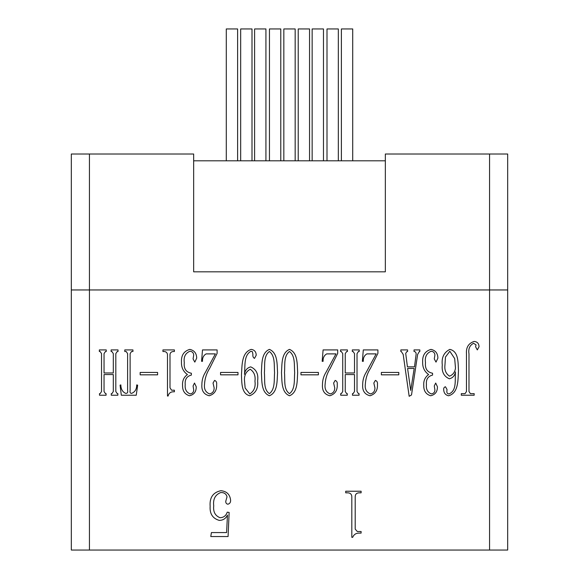 <?xml version="1.0" encoding="UTF-8"?>
<svg xmlns="http://www.w3.org/2000/svg" width="579" height="579" viewBox="0 0 579 579"><rect width="100%" height="100%" fill="white"/><g stroke="black" fill="none" stroke-linecap="round" stroke-linejoin="round"><path stroke-width="0.87" d="M507.682 550.05L71.318 550.05L71.318 289.956L507.682 289.956L507.682 550.05M468.983 391.52L470.401 393.64L474.165 393.64L474.165 395.233L461.289 395.233L461.289 393.64L465.06 393.64L466.471 391.52L466.471 353.892C465.957 347.414 468.527 343.26 474.165 341.444C477.291 341.748 478.913 343.513 479.036 346.741L477.306 349.919L475.583 346.741L476.054 344.889L473.542 343.296C469.692 345.337 468.179 348.869 468.983 353.892L468.983 391.52M449.355 378.804C443.905 376.43 441.553 371.841 442.291 365.023C441.401 357.605 443.912 352.394 449.825 349.39C458.886 351.279 458.018 363.322 458.467 370.589C457.931 379.173 458.85 393.018 448.573 395.761C445.598 395.102 443.97 393.163 443.702 389.935C443.471 388.27 444.05 387.213 445.432 386.75L447.002 389.406L446.843 391.52C446.822 393.054 447.553 393.85 449.043 393.908C457.193 390.536 454.718 379.136 455.478 371.913C454.819 375.626 452.778 377.921 449.355 378.804M269.401 349.39C277.985 352.857 277.015 364.864 277.565 372.71C276.979 380.454 277.906 392.403 269.401 395.761C260.934 392.33 261.969 380.446 261.39 372.71C261.983 364.893 260.934 352.944 269.401 349.39M157.597 372.442L157.597 374.83L140.161 374.83L140.161 372.442L157.597 372.442M124.775 349.919L132.938 349.919L132.938 351.511L131.527 351.511L130.116 353.631L130.116 390.731C129.732 392.345 130.203 393.228 131.527 393.38C134.958 392.113 136.687 389.291 136.709 384.897L137.65 385.165L136.239 395.233L121.322 395.233L120.063 385.165L120.852 384.897C120.902 389.153 122.524 391.983 125.715 393.38C127.423 393.394 128.053 392.424 127.604 390.463L127.604 353.631L126.186 351.511L124.775 351.511L124.775 349.919M101.535 353.631L100.124 351.511L99.335 351.511L99.335 349.919L106.247 349.919L106.247 351.511L105.458 351.511L104.046 353.631L104.046 372.977L113.31 372.977L113.31 353.631L111.899 351.511L111.11 351.511L111.11 349.919L118.022 349.919L118.022 351.511L117.24 351.511L115.822 353.631L115.822 391.52L117.24 393.64L117.863 393.64L117.863 395.233L111.269 395.233L111.269 393.64L111.899 393.64L113.31 391.52L113.31 374.562L104.046 374.562L104.046 391.52L105.458 393.64L106.087 393.64L106.087 395.233L99.494 395.233L99.494 393.64L100.124 393.64L101.535 391.52L101.535 353.631M219.217 520.383C212.659 518.458 209.634 513.776 210.148 506.336C209.453 497.578 213.043 492.367 220.903 490.702C226.736 491.274 229.972 494.459 230.608 500.242C230.695 502.384 229.783 503.708 227.873 504.215C226.403 503.918 225.701 502.948 225.759 501.298L227.026 496.796C226.208 493.815 224.095 492.403 220.7 492.555C215.229 494.734 212.906 499.149 213.731 505.807C213.043 511.793 215.149 515.773 220.063 517.727C223.682 517.561 226.071 515.708 227.236 512.162L229.139 512.429L228.075 536.545L210.778 536.545L211.415 532.571L226.606 532.571L227.453 515.078C225.796 518.589 223.045 520.355 219.217 520.383M167.49 396.029L167.49 355.752C167.678 353.356 166.68 351.945 164.501 351.511L162.931 351.511L162.931 349.919L174.395 349.919L174.395 351.511L172.983 351.511C170.769 351.894 169.77 353.306 170.002 355.752L170.002 387.814L171.572 390.195L174.395 390.195L174.395 391.788L172.983 391.788C170.371 391.983 168.75 393.402 168.113 396.029L167.49 396.029M181.466 362.107C181.111 355.368 183.883 351.127 189.789 349.39C194.283 350.382 196.592 353.299 196.694 358.133L194.812 362.107L193.082 358.929L193.712 354.956C193.466 352.712 192.214 351.475 189.941 351.243C185.36 353.154 183.471 356.954 184.288 362.642C183.659 368.657 186.018 372.188 191.359 373.238L191.359 375.091C186.756 376.227 184.715 379.404 185.229 384.637C184.744 389.247 186.373 392.338 190.1 393.908C192.438 393.597 193.639 392.272 193.712 389.935L193.082 385.961L194.493 383.045L196.223 386.75C196.288 391.686 194.037 394.69 189.471 395.761C184.73 394.292 182.428 390.847 182.566 385.426C182.219 380.801 183.84 377.182 187.43 374.562C183.261 371.552 181.27 367.404 181.466 362.107M204.546 384.101C203.895 389.023 205.567 392.287 209.569 393.908C212.667 393.199 214.187 391.165 214.129 387.814L213.029 383.045L214.599 380.396C216.235 381.047 216.915 382.379 216.64 384.369C216.995 390.289 214.534 394.082 209.258 395.761C203.873 394.437 201.412 390.724 201.876 384.637C201.883 380.128 203.084 375.981 205.487 372.181L215.381 353.892L206.117 353.892C203.511 355.405 202.31 357.88 202.505 361.318L201.564 361.318L202.505 349.919L217.111 349.919L217.111 353.364L209.728 368.208C206.602 373.071 204.872 378.369 204.546 384.101M237.991 372.442L237.991 374.83L220.563 374.83L220.563 372.442L237.991 372.442M351.822 537.341L351.822 497.064C351.8 494.379 350.469 492.968 347.82 492.823L345.714 492.823L345.714 491.231L361.108 491.231L361.108 492.823L359.212 492.823C356.512 492.903 355.173 494.314 355.202 497.064L355.202 529.126L357.308 531.508L361.108 531.508L361.108 533.1L359.212 533.1C356.063 533.049 353.885 534.46 352.669 537.341L351.822 537.341M250.714 366.876C256.28 369.337 258.581 374.02 257.626 380.924C258.386 388.27 255.766 393.221 249.773 395.761C241.125 393.72 241.884 382.169 241.45 375.091C242.116 366.406 241.197 352.625 251.185 349.39C254.471 349.875 256.142 351.815 256.207 355.216L254.485 358.401C253.153 357.59 252.632 356.266 252.914 354.428L252.444 351.771L251.025 351.243C243.346 355.368 245.424 366.753 244.432 374.302C245.026 370.299 247.124 367.831 250.714 366.876M289.5 349.39C298.091 352.857 297.114 364.864 297.664 372.71C297.078 380.454 298.004 392.403 289.5 395.761C281.032 392.33 282.067 380.446 281.488 372.71C282.082 364.893 281.032 352.944 289.5 349.39M318.392 372.442L318.392 374.83L300.964 374.83L300.964 372.442L318.392 372.442M325.145 384.101C324.493 389.023 326.165 392.287 330.168 393.908C333.265 393.199 334.785 391.165 334.727 387.814L333.627 383.045L335.198 380.396C336.833 381.047 337.514 382.379 337.239 384.369C337.593 390.289 335.132 394.082 329.856 395.761C324.472 394.437 322.011 390.724 322.474 384.637C322.481 380.128 323.683 375.981 326.086 372.181L335.979 353.892L326.715 353.892C324.11 355.405 322.908 357.88 323.104 361.318L322.163 361.318L323.104 349.919L337.709 349.919L337.709 353.364L330.327 368.208C327.2 373.071 325.47 378.369 325.145 384.101M342.732 353.631L341.321 351.511L340.532 351.511L340.532 349.919L347.443 349.919L347.443 351.511L346.662 351.511L345.243 353.631L345.243 372.977L354.507 372.977L354.507 353.631L353.096 351.511L352.314 351.511L352.314 349.919L359.219 349.919L359.219 351.511L358.437 351.511L357.026 353.631L357.026 391.52L358.437 393.64L359.067 393.64L359.067 395.233L352.466 395.233L352.466 393.64L353.096 393.64L354.507 391.52L354.507 374.562L345.243 374.562L345.243 391.52L346.662 393.64L347.284 393.64L347.284 395.233L340.691 395.233L340.691 393.64L341.321 393.64L342.732 391.52L342.732 353.631M365.349 384.101C364.69 389.023 366.369 392.287 370.372 393.908C373.469 393.199 374.989 391.165 374.924 387.814L373.824 383.045L375.395 380.396C377.038 381.047 377.718 382.379 377.436 384.369C377.79 390.289 375.33 394.082 370.053 395.761C364.676 394.437 362.215 390.724 362.678 384.637C362.678 380.128 363.887 375.981 366.29 372.181L376.184 353.892L366.912 353.892C364.314 355.405 363.113 357.88 363.301 361.318L362.36 361.318L363.301 349.919L377.906 349.919L377.906 353.364L370.531 368.208C367.397 373.071 365.667 378.369 365.349 384.101M398.793 372.442L398.793 374.83L381.366 374.83L381.366 372.442L398.793 372.442M407.428 366.876L414.499 366.876L416.069 354.688C416.323 353.052 415.802 351.996 414.499 351.511L414.028 351.511L414.028 349.919L419.833 349.919L419.833 351.511L419.362 351.511L417.64 354.428L411.51 394.965L409.158 396.297L403.187 354.428L401.305 351.511L400.834 351.511L400.834 349.919L407.587 349.919L407.587 351.511L406.957 351.511L405.705 353.364L407.428 366.876M422.663 362.107C422.308 355.368 425.087 351.127 430.986 349.39C435.488 350.382 437.789 353.299 437.89 358.133L436.009 362.107L434.279 358.929L434.909 354.956C434.67 352.712 433.41 351.475 431.138 351.243C426.557 353.154 424.668 356.954 425.485 362.642C424.856 368.657 427.215 372.188 432.556 373.238L432.556 375.091C427.953 376.227 425.912 379.404 426.434 384.637C425.949 389.247 427.57 392.338 431.297 393.908C433.635 393.597 434.836 392.272 434.909 389.935L434.279 385.961L435.697 383.045L437.42 386.75C437.485 391.686 435.234 394.69 430.667 395.761C425.927 394.292 423.625 390.847 423.763 385.426C423.415 380.801 425.037 377.182 428.626 374.562C424.458 371.552 422.467 367.404 422.663 362.107M414.18 368.468L407.587 368.468L410.728 390.463L414.18 368.468M294.682 372.71C294.067 365.754 295.579 356.063 289.5 351.511C283.326 355.955 285.186 365.798 284.477 372.71C285.23 379.513 283.254 389.399 289.5 393.64C295.464 389.131 294.081 379.585 294.682 372.71M250.244 369.264C246.292 371.371 244.352 374.902 244.432 379.86L245.141 387.995L249.773 393.908C254.029 391.259 255.752 387.018 254.955 381.192C255.672 375.865 254.101 371.892 250.244 369.264M274.584 372.71C273.968 365.754 275.474 356.063 269.401 351.511C263.221 355.955 265.081 365.798 264.379 372.71C265.124 379.513 263.156 389.399 269.401 393.64C275.358 389.131 273.983 379.585 274.584 372.71M449.825 351.243L445.446 357.084L444.961 365.023C444.346 369.995 445.859 373.708 449.514 376.155C453.031 374.808 455.014 372.073 455.478 367.94L454.681 358.604L449.825 351.243M507.682 289.956L507.682 154.014L385.339 154.014L385.339 271.826L193.661 271.826L193.661 154.014L71.318 154.014L71.318 289.956M193.661 160.81L385.339 160.81M283.833 160.81L283.833 28.95L295.167 28.95L295.167 160.81M254.601 160.81L254.601 28.95L265.927 28.95L265.927 160.81M240.676 160.81L240.676 28.95L252.003 28.95L252.003 160.81M269.452 160.81L269.452 28.95L280.779 28.95L280.779 160.81M298.221 160.81L298.221 28.95L309.548 28.95L309.548 160.81M341.386 160.81L341.386 28.95L352.712 28.95L352.712 160.81M312.146 160.81L312.146 28.95L323.473 28.95L323.473 160.81M326.997 160.81L326.997 28.95L338.324 28.95L338.324 160.81M226.288 160.81L226.288 28.95L237.614 28.95L237.614 160.81M89.441 154.014L89.441 550.05M489.559 550.05L489.559 154.014"/></g></svg>

